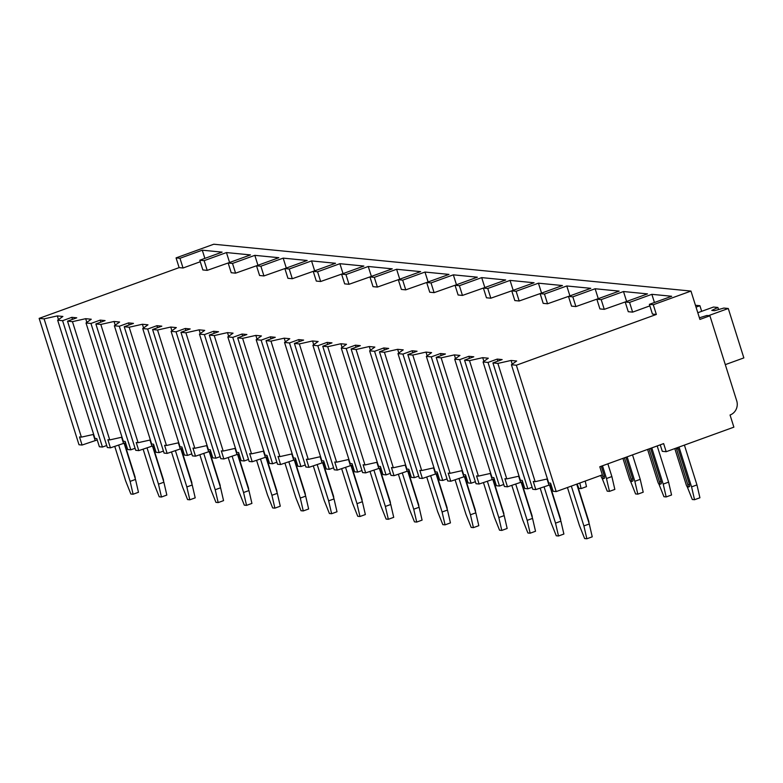 <?xml version="1.0" encoding="UTF-8"?>
<svg xmlns="http://www.w3.org/2000/svg" width="783" height="783" viewBox="0 0 783 783"><rect width="100%" height="100%" fill="white"/><g stroke="black" fill="none" stroke-linecap="round" stroke-linejoin="round"><path stroke-width="1.17" d="M699.405 317.8L706.834 315.49L709.907 315.794L699.914 319.425L690.968 291.07L213.759 244.227L176.067 257.891L179.131 267.62L39.15 318.378L78.995 444.744L82.068 445.047L79.514 436.953L81.383 437.129L93.657 434.389M646.601 449.785L660.245 444.852L662.291 451.321L666.196 451.703L733.877 427.156L730.05 415.01A11.148 10.531 95.6 0 0 736.725 400.847L709.907 315.794M550.987 484.481L535.826 489.59L532.763 489.287L492.918 362.921L497.861 363.41L511.074 360.454L516.663 361.002L511.426 364.741L548.717 483.003L550.586 483.189L553.141 491.293L556.204 491.587L602.352 474.85L599.798 466.756L663.641 443.599L666.196 451.703M535.826 489.59L533.272 481.486L535.151 481.672L547.425 478.932M506.787 478.893L469.497 360.62L464.554 360.141L504.399 486.507L507.472 486.811L504.918 478.707L506.787 478.893L519.07 476.142M469.497 360.62L482.719 357.665L488.298 358.213L483.062 361.952L520.352 480.224L522.222 480.41L524.776 488.504L527.85 488.807L532.117 487.261M478.423 476.103L441.132 357.841L436.2 357.351L476.035 483.718L479.108 484.021L476.553 475.927L478.423 476.103L490.706 473.363M441.132 357.841L454.355 354.885L459.944 355.433L454.698 359.172L491.988 477.434L493.858 477.62L496.412 485.724L499.485 486.028L503.763 484.471M450.068 473.324L412.778 355.051L407.835 354.572L447.68 480.938L450.754 481.242L448.199 473.138L450.068 473.324L462.342 470.573M412.778 355.051L426.001 352.096L431.58 352.644L426.344 356.382L463.634 474.655L465.503 474.841L468.058 482.935L471.121 483.238L475.398 481.692M421.704 470.534L384.414 352.272L379.471 351.782L419.316 478.159L422.389 478.452L419.835 470.358L421.704 470.534L433.988 467.794M384.414 352.272L397.637 349.316L403.216 349.864L397.979 353.603L435.27 471.865L437.139 472.051L439.694 480.155L442.767 480.459L447.034 478.902M393.34 467.754L356.059 349.492L351.117 349.003L390.962 475.369L394.025 475.673L391.471 467.568L393.34 467.754L405.623 465.014M356.059 349.492L369.273 346.536L374.861 347.084L369.625 350.823L406.915 469.086L408.785 469.271L411.339 477.366L414.403 477.669L418.68 476.123M364.986 464.975L327.695 346.703L322.753 346.223L362.598 472.589L365.671 472.883L363.116 464.789L364.986 464.975L377.269 462.224M327.695 346.703L340.918 343.747L346.497 344.295L341.261 348.034L378.551 466.306L380.421 466.482L382.975 474.586L386.048 474.889L390.316 473.343M336.621 462.185L299.331 343.923L294.398 343.434L334.233 469.8L337.307 470.103L334.752 461.999L336.621 462.185L348.905 459.445M299.331 343.923L312.554 340.967L318.143 341.515L312.897 345.254L350.187 463.516L352.056 463.702L354.611 471.806L357.684 472.1L361.961 470.554M308.267 459.406L270.977 341.134L266.034 340.654L305.879 467.02L308.942 467.324L306.398 459.22L308.267 459.406L320.541 456.655M270.977 341.134L284.2 338.178L289.779 338.726L284.542 342.465L321.833 460.737L323.702 460.923L326.257 469.017L329.32 469.32L333.597 467.774M279.903 456.616L242.613 338.354L237.67 337.864L277.515 464.231L280.588 464.534L278.034 456.44L279.903 456.616L292.186 453.876M242.613 338.354L255.835 335.398L261.414 335.946L256.178 339.685L293.468 457.947L295.338 458.133L297.892 466.237L300.966 466.541L305.233 464.985M251.539 453.837L214.248 335.564L209.315 335.085L249.16 461.451L252.224 461.755L249.669 453.651L251.539 453.837L263.822 451.086M214.248 335.564L227.471 332.618L233.06 333.157L227.824 336.905L265.104 455.168L266.983 455.354L269.528 463.448L272.601 463.751L276.879 462.205M223.184 451.047L185.894 332.785L180.951 332.295L220.796 458.672L223.869 458.965L221.315 450.871L223.184 451.047L235.458 448.307M185.894 332.785L199.117 329.829L204.696 330.377L199.459 334.116L236.75 452.388L238.619 452.564L241.174 460.668L244.247 460.972L248.514 459.415M194.82 448.267L157.53 330.005L152.587 329.516L192.432 455.882L195.505 456.186L192.951 448.082L194.82 448.267L207.103 445.527M157.53 330.005L170.753 327.049L176.332 327.597L171.095 331.336L208.386 449.599L210.255 449.785L212.81 457.879L215.883 458.182L220.15 456.636M166.466 445.488L129.175 327.216L124.233 326.736L164.078 453.103L167.141 453.406L164.587 445.302L166.466 445.488L178.739 442.738M129.175 327.216L142.389 324.26L147.977 324.808L142.741 328.547L180.031 446.819L181.901 446.995L184.455 455.099L187.519 455.403L191.796 453.856M138.102 442.698L100.811 324.436L95.869 323.947L135.713 450.313L138.787 450.616L136.232 442.512L138.102 442.698L150.385 439.958M100.811 324.436L114.034 321.48L119.613 322.028L114.377 325.767L151.667 444.03L153.537 444.215L156.091 452.32L159.164 452.613L163.432 451.067M109.737 439.919L72.447 321.647L67.514 321.167L107.349 447.533L110.423 447.837L107.868 439.733L109.737 439.919L122.021 437.168M72.447 321.647L85.67 318.691L91.259 319.239L86.013 322.978L123.303 441.25L125.172 441.436L127.727 449.53L130.8 449.834L135.077 448.287M39.15 318.378L44.093 318.867L57.316 315.911L62.894 316.459L57.658 320.198L94.949 438.46L96.818 438.646L99.372 446.75L102.446 447.054L106.713 445.498M684.401 445.096L696.958 484.922L691.575 486.869L679.018 447.054M696.958 484.922L699.924 497.773L694.541 499.72L691.575 486.869M694.541 499.72L692.309 499.505L687.259 486.82M676.179 448.082A2.574 0.763 70.1 0 1 676.629 449.217L687.865 484.863A2.574 0.763 70.1 0 1 687.905 487.192L689.451 486.635A2.574 0.763 -109.9 0 0 689.412 484.305L678.166 448.659A2.574 0.763 -109.9 0 0 677.716 447.524M586.859 538.773L583.893 525.922L589.276 523.974L592.242 536.825L586.859 538.773L584.627 538.557L579.42 525.481L567.45 487.515M571.336 486.106L583.893 525.922M589.276 523.974L576.719 484.148M588.914 522.829A2.574 0.763 -109.9 0 0 588.65 520.842L588.327 520.959M576.963 484.06A2.574 0.763 -109.9 0 1 577.414 485.206L588.65 520.842M687.905 487.192A2.574 0.763 70.1 0 1 686.192 484.697L674.956 449.06A2.574 0.763 70.1 0 1 674.819 448.571M657.191 445.967L668.594 482.132L663.211 484.09L651.808 447.915M668.594 482.132L671.56 494.983L666.176 496.941L663.211 484.09M666.176 496.941L663.945 496.716L658.895 484.041M649.058 448.913L659.511 482.074A2.574 0.763 70.1 0 1 659.55 484.413L661.087 483.855A2.574 0.763 -109.9 0 0 661.048 481.516L650.595 448.356M558.504 535.993L555.529 523.142L560.912 521.184L563.887 534.035L558.504 535.993L556.263 535.768L551.066 522.701L540.172 488.142M544.087 486.84L555.529 523.142M560.912 521.184L549.509 485.02M560.559 520.049A2.574 0.763 -109.9 0 0 560.285 518.062L559.962 518.18M549.832 484.902L560.285 518.062M659.55 484.413A2.574 0.763 70.1 0 1 657.837 481.917L647.6 449.442M632.517 454.884L640.23 479.353L634.847 481.3L627.134 456.841M640.23 479.353L643.205 492.204L637.822 494.151L634.847 481.3M637.822 494.151L635.59 493.936L630.54 481.251M624.384 457.84L631.147 479.294A2.574 0.763 70.1 0 1 631.186 481.633L632.723 481.075A2.574 0.763 -109.9 0 0 632.684 478.736L625.92 457.282M530.14 533.203L527.174 520.352L532.557 518.405L535.523 531.256L530.14 533.203L527.908 532.988L522.701 519.912L511.808 485.362M515.723 484.051L527.174 520.352M532.557 518.405L521.145 482.23M532.195 517.26A2.574 0.763 -109.9 0 0 531.931 515.273L531.608 515.39M521.478 482.113L531.931 515.273M631.186 481.633A2.574 0.763 70.1 0 1 629.473 479.127L622.925 458.368M607.862 463.83L611.875 476.563L606.492 478.521L602.47 465.787M611.875 476.563L614.841 489.414L609.458 491.372L606.492 478.521M609.458 491.372L607.226 491.156L602.176 478.472M602.274 474.88L602.793 476.514A2.574 0.763 70.1 0 1 602.832 478.844L604.368 478.286A2.574 0.763 -109.9 0 0 604.329 475.956L601.256 466.228M501.776 530.424L498.81 517.573L504.193 515.615L507.159 528.466L501.776 530.424L499.544 530.199L494.347 517.132L483.444 482.573M487.369 481.271L498.81 517.573M504.193 515.615L492.791 479.45M503.831 514.48A2.574 0.763 -109.9 0 0 503.567 512.493L503.244 512.611M493.114 479.333L503.567 512.493M602.832 478.844A2.574 0.763 70.1 0 1 601.109 476.348L600.815 475.408M585.195 481.075L586.487 486.635L581.094 488.592L579.812 483.033M581.094 488.592L578.862 488.367L577.13 484.002M473.421 527.634L470.446 514.783L475.829 512.836L478.805 525.687L473.421 527.634L471.19 527.419L465.983 514.353L455.089 479.793M459.004 478.491L470.446 514.783M475.829 512.836L464.427 476.661M475.477 511.69A2.574 0.763 -109.9 0 0 475.212 509.713L474.88 509.831M464.75 476.544L475.212 509.713M551.369 485.666L550.185 484.775M445.057 524.855L442.092 512.004L447.475 510.046L450.44 522.897L445.057 524.855L442.826 524.639L437.619 511.563L426.725 477.013M430.64 475.702L442.092 512.004M447.475 510.046L436.072 473.881M447.113 508.911A2.574 0.763 -109.9 0 0 446.848 506.924L446.525 507.041M436.395 473.764L446.848 506.924M523.005 482.886L521.821 481.985M416.703 522.075L413.727 509.214L419.111 507.267L422.086 520.118L416.703 522.075L414.461 521.85L409.264 508.784L398.371 474.224M402.286 472.922L413.727 509.214M419.111 507.267L407.708 471.092M418.748 506.131A2.574 0.763 -109.9 0 0 418.484 504.144L418.161 504.262M408.031 470.974L418.484 504.144M494.641 480.096L493.456 479.206M388.339 519.286L385.363 506.435L390.756 504.487L393.722 517.338L388.339 519.286L386.107 519.07L380.9 505.994L370.007 471.444M373.922 470.133L385.363 506.435M390.756 504.487L379.344 468.312M390.394 503.342A2.574 0.763 -109.9 0 0 390.13 501.355L389.807 501.472M379.667 468.195L390.13 501.355M466.286 477.317L465.102 476.416M359.974 516.506L357.009 503.655L362.392 501.697L365.358 514.548L359.974 516.506L357.743 516.281L352.546 503.215L341.642 468.655M345.557 467.353L357.009 503.655M362.392 501.697L350.99 465.533M362.03 500.562A2.574 0.763 -109.9 0 0 361.766 498.575L361.443 498.693M351.313 465.415L361.766 498.575M437.922 474.537L436.738 473.637M331.62 513.717L328.645 500.866L334.028 498.918L337.003 511.769L331.62 513.717L329.389 513.501L324.182 500.425L313.288 465.875M317.203 464.573L328.645 500.866M334.028 498.918L322.625 462.743M333.675 497.773A2.574 0.763 -109.9 0 0 333.411 495.786L333.078 495.903M322.948 462.626L333.411 495.786M409.558 471.748L408.383 470.857M303.256 510.937L300.29 498.086L305.673 496.128L308.639 508.979L303.256 510.937L301.024 510.712L295.817 497.645L284.924 463.086M288.839 461.784L300.29 498.086M305.673 496.128L294.261 459.964M305.311 494.993A2.574 0.763 -109.9 0 0 305.047 493.006L304.724 493.124M294.594 459.846L305.047 493.006M381.204 468.968L380.019 468.068M274.892 508.147L271.926 495.296L277.309 493.349L280.285 506.2L274.892 508.147L272.66 507.932L267.463 494.866L256.57 460.306M260.485 459.004L271.926 495.296M277.309 493.349L265.907 457.174M276.947 492.213A2.574 0.763 -109.9 0 0 276.683 490.227L276.36 490.344M266.23 457.057L276.683 490.227M352.839 466.179L351.655 465.288M246.537 505.368L243.562 492.517L248.945 490.559L251.92 503.41L246.537 505.368L244.306 505.152L239.099 492.076L228.205 457.526M232.12 456.215L243.562 492.517M248.945 490.559L237.543 454.394M248.593 489.424A2.574 0.763 -109.9 0 0 248.328 487.437L248.005 487.555M237.866 454.277L248.328 487.437M324.485 463.399L323.301 462.499M218.173 502.588L215.208 489.737L220.591 487.78L223.556 500.631L218.173 502.588L215.942 502.363L210.735 489.297L199.841 454.737M203.756 453.435L215.208 489.737M220.591 487.78L209.188 451.605M220.229 486.644A2.574 0.763 -109.9 0 0 219.964 484.657L219.641 484.775M209.511 451.488L219.964 484.657M296.121 460.619L294.937 459.719M189.819 499.799L186.843 486.948L192.227 485L195.202 497.851L189.819 499.799L187.577 499.583L182.38 486.507L171.487 451.957M175.402 450.646L186.843 486.948M192.227 485L180.824 448.825M191.874 483.855A2.574 0.763 -109.9 0 0 191.61 481.868L191.277 481.985M181.147 448.708L191.61 481.868M267.757 457.83L266.582 456.929M161.455 497.019L158.489 484.168L163.872 482.211L166.838 495.062L161.455 497.019L159.223 496.794L154.016 483.728L143.123 449.168M147.038 447.866L158.489 484.168M163.872 482.211L152.46 446.046M163.51 481.075A2.574 0.763 -109.9 0 0 163.246 479.088L162.923 479.206M152.793 445.928L163.246 479.088M239.402 455.05L238.218 454.15M133.09 494.23L130.125 481.379L135.508 479.431L138.474 492.282L133.09 494.23L130.859 494.014L125.662 480.938L114.758 446.388M118.683 445.087L130.125 481.379M135.508 479.431L124.105 443.256M135.146 478.286A2.574 0.763 -109.9 0 0 134.882 476.299L134.559 476.426M124.428 443.139L134.882 476.299M97.219 439.938L82.068 445.047M522.633 481.692L507.472 486.811M494.269 478.912L479.108 484.021M465.905 476.123L450.754 481.242M437.55 473.343L422.389 478.452M409.186 470.563L394.025 475.673M380.832 467.774L365.671 472.883M352.467 464.994L337.307 470.103M324.103 462.205L308.942 467.324M295.749 459.425L280.588 464.534M267.385 456.646L252.224 461.755M239.021 453.856L223.869 458.965M210.666 451.077L195.505 456.186M182.302 448.287L167.141 453.406M153.948 445.507L138.787 450.616M125.583 442.718L110.423 447.837M511.426 364.741L516.359 365.221L556.204 491.587M44.093 318.867L81.383 437.129M497.861 363.41L535.151 481.672M483.062 361.952L488.005 362.441L527.85 488.807M454.698 359.172L459.641 359.651L499.485 486.028M426.344 356.382L431.286 356.872L471.121 483.238M397.979 353.603L402.922 354.092L442.767 480.459M369.625 350.823L374.558 351.303L414.403 477.669M341.261 348.034L346.203 348.523L386.048 474.889M312.897 345.254L317.839 345.734L357.684 472.1M284.542 342.465L289.485 342.954L329.32 469.32M256.178 339.685L261.121 340.165L300.966 466.541M227.824 336.905L232.757 337.385L272.601 463.751M199.459 334.116L204.402 334.605L244.247 460.972M171.095 331.336L176.038 331.816L215.883 458.182M142.741 328.547L147.684 329.036L187.519 455.403M114.377 325.767L119.319 326.247L159.164 452.613M86.013 322.978L90.955 323.467L130.8 449.834M57.658 320.198L62.601 320.687L102.446 447.054M67.514 321.167L76.744 317.82L71.83 317.34L62.601 320.687M179.131 267.62L183.046 268.001L200.272 261.747M207.211 270.37L204.148 260.651L199.792 260.22L202.856 269.949L207.211 270.37L230.016 262.334M235.575 273.159L232.512 263.431L228.156 263.01L231.22 272.729L235.575 273.159L258.38 265.114M263.94 275.939L260.866 266.22L256.521 265.789L259.584 275.508L263.94 275.939L286.744 267.903M292.294 278.719L289.23 269L284.875 268.579L287.938 278.298L292.294 278.719L315.099 270.683M320.658 281.508L317.595 271.789L313.239 271.358L316.303 281.077L320.658 281.508L343.463 273.463M349.012 284.288L345.949 274.569L341.594 274.138L344.667 283.867L349.012 284.288L371.817 276.252M377.377 287.077L374.313 277.358L369.958 276.928L373.021 286.647L377.377 287.077L400.182 279.032M405.741 289.857L402.677 280.138L398.322 279.707L401.385 289.426L405.741 289.857L428.546 281.821M434.095 292.646L431.032 282.917L426.676 282.497L429.74 292.216L434.095 292.646L456.9 284.601M462.459 295.426L459.396 285.707L455.04 285.276L458.104 294.995L462.459 295.426L485.264 287.39M490.824 298.206L487.75 288.487L483.395 288.066L486.468 297.785L490.824 298.206L513.619 290.17M519.178 300.995L516.114 291.276L511.759 290.845L514.822 300.564L519.178 300.995L541.983 292.95M547.542 303.775L544.479 294.056L540.123 293.625L543.187 303.354L547.542 303.775L570.347 295.739M575.896 306.564L572.833 296.845L568.478 296.414L571.541 306.133L575.896 306.564L598.701 298.519M604.261 309.344L601.197 299.625L596.842 299.194L599.905 308.913L604.261 309.344L627.066 301.308M632.625 312.133L629.552 302.404L625.206 301.984L628.269 311.703L632.625 312.133L649.851 305.879M690.968 291.07L653.286 304.734L649.371 304.352L652.435 314.071L656.35 314.453L516.359 365.221M492.918 362.921L502.148 359.573L497.234 359.094L488.005 362.441M464.554 360.141L473.784 356.794L468.87 356.304L459.641 359.651M436.2 357.351L445.429 354.004L440.516 353.524L431.286 356.872M407.835 354.572L417.065 351.224L412.152 350.745L402.922 354.092M379.471 351.782L388.701 348.435L383.787 347.955L374.558 351.303M351.117 349.003L360.346 345.655L355.433 345.176L346.203 348.523M322.753 346.223L331.982 342.876L327.069 342.386L317.839 345.734M294.398 343.434L303.628 340.086L298.714 339.607L289.485 342.954M266.034 340.654L275.264 337.307L270.35 336.817L261.121 340.165M237.67 337.864L246.899 334.517L241.986 334.038L232.757 337.385M209.315 335.085L218.545 331.738L213.632 331.258L204.402 334.605M180.951 332.295L190.181 328.948L185.268 328.469L176.038 331.816M152.587 329.516L161.817 326.168L156.913 325.689L147.684 329.036M124.233 326.736L133.462 323.389L128.549 322.899L119.319 326.247M95.869 323.947L105.098 320.599L100.185 320.12L90.955 323.467M72.467 319.366L71.83 317.34M58.48 319.611L57.316 315.911M653.286 304.734L656.35 314.453M176.067 257.891L179.973 258.282L183.046 268.001M649.371 304.352L671.677 296.268L651.857 294.32L654.441 302.512M204.148 260.651L226.453 252.566L250.462 254.915L228.156 263.01M199.792 260.22L222.098 252.136L202.278 250.188L204.862 258.38M179.973 258.282L202.278 250.188M629.552 302.404L651.857 294.32M625.206 301.984L647.502 293.889L623.503 291.53L626.566 301.259M601.197 299.625L623.503 291.53M596.842 299.194L619.147 291.11L595.139 288.751L598.202 298.47M572.833 296.845L595.139 288.751M568.478 296.414L590.783 288.32L566.784 285.971L569.848 295.69M544.479 294.056L566.784 285.971M540.123 293.625L562.429 285.541L538.42 283.182L541.484 292.901M516.114 291.276L538.42 283.182M511.759 290.845L534.065 282.761L510.056 280.402L513.119 290.121M487.75 288.487L510.056 280.402M483.395 288.066L505.701 279.971L481.702 277.613L484.765 287.341M459.396 285.707L481.702 277.613M455.04 285.276L477.346 277.192L453.337 274.833L456.401 284.552M431.032 282.917L453.337 274.833M426.676 282.497L448.982 274.402L424.973 272.053L428.047 281.772M402.677 280.138L424.973 272.053M398.322 279.707L420.628 271.623L396.619 269.264L399.682 278.983M374.313 277.358L396.619 269.264M369.958 276.928L392.263 268.833L368.255 266.484L371.318 276.203M345.949 274.569L368.255 266.484M341.594 274.138L363.899 266.054L339.9 263.695L342.964 273.414M317.595 271.789L339.9 263.695M313.239 271.358L335.545 263.274L311.536 260.915L314.6 270.634M289.23 269L311.536 260.915M284.875 268.579L307.181 260.485L283.172 258.126L286.245 267.855M260.866 266.22L283.172 258.126M256.521 265.789L278.826 257.705L254.818 255.346L257.881 265.065M232.512 263.431L254.818 255.346M226.453 252.566L229.517 262.285M725.303 364.633L743.85 357.909L728.268 308.492L723.844 308.062L714.576 310.694L711.786 310.42L717.894 307.474L718.559 309.569M697.8 312.73L713.479 307.044L717.894 307.474M708.517 315.657L728.268 308.492M695.451 305.292L699.914 305.713L701.676 311.321M696.028 307.122L699.914 305.713M512.248 364.154L511.074 360.454M497.871 361.12L497.234 359.094M483.884 361.364L482.719 357.665M469.516 358.34L468.87 356.304M455.52 358.585L454.355 354.885M441.152 355.56L440.516 353.524M427.166 355.805L426.001 352.096M412.788 352.771L412.152 350.745M398.801 353.016L397.637 349.316M384.433 349.991L383.787 347.955M370.447 350.236L369.273 346.536M356.069 347.202L355.433 345.176M342.083 347.446L340.918 343.747M327.715 344.422L327.069 342.386M313.719 344.667L312.554 340.967M299.351 341.633L298.714 339.607M285.364 341.877L284.2 338.178M270.987 338.853L270.35 336.817M257 339.098L255.835 335.398M242.632 336.073L241.986 334.038M228.646 336.318L227.471 332.618M214.268 333.284L213.632 331.258M200.282 333.529L199.117 329.829M185.914 330.504L185.268 328.469M171.917 330.749L170.753 327.049M157.549 327.715L156.913 325.689M143.563 327.96L142.389 324.26M129.185 324.935L128.549 322.899M115.199 325.18L114.034 321.48M100.831 322.156L100.185 320.12M86.835 322.39L85.67 318.691M95.203 440.672L93.255 434.477M548.971 485.206L547.023 479.02M520.617 482.426L518.659 476.23M492.253 479.646L490.305 473.451M463.888 476.857L461.941 470.671M435.534 474.077L433.576 467.882M407.17 471.288L405.222 465.102M378.815 468.508L376.858 462.313M350.451 465.719L348.504 459.533M322.087 462.939L320.139 456.753M293.733 460.159L291.775 453.964M265.368 457.37L263.421 451.184M237.014 454.59L235.057 448.395M208.65 451.801L206.692 445.615M180.286 449.021L178.338 442.826M151.931 446.241L149.974 440.046M123.567 443.452L121.619 437.266M687.865 484.863L689.412 484.305M676.629 449.217L678.166 448.659M659.511 482.074L661.048 481.516M631.147 479.294L632.684 478.736M602.793 476.514L604.329 475.956"/></g></svg>
